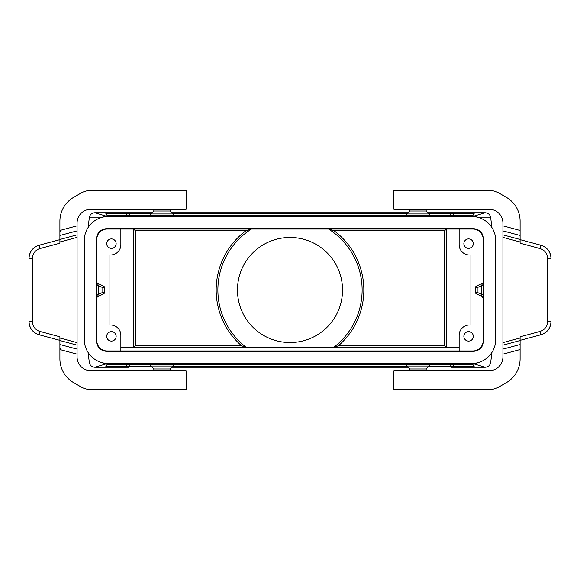 <?xml version="1.0" encoding="UTF-8"?>
<svg xmlns="http://www.w3.org/2000/svg" width="580" height="580" viewBox="0 0 580 580"><rect width="100%" height="100%" fill="white"/><g stroke="black" fill="none" stroke-linecap="round" stroke-linejoin="round"><path stroke-width="0.87" d="M473.099 364.842L473.425 366.263L451.472 366.263L451.472 367.27L456.257 367.27L453.864 366.263L452.668 364.842A3.437 2.088 -40 0 0 450.283 364.842L450.283 363.834A3.437 3.378 90 0 1 452.668 364.842L473.099 364.842L471.424 363.834L429.599 363.834L429.599 364.842A1.718 1.718 0 0 1 429.099 366.052L406.754 366.052A1.718 1.718 0 0 1 406.247 364.842L406.247 363.834L173.754 363.834L173.754 364.842A1.718 1.718 0 0 1 173.246 366.052L150.901 366.052A1.718 1.718 0 0 1 150.401 364.842L150.401 363.834L108.576 363.834L106.901 364.842L106.575 366.263L126.135 366.263L123.743 367.27L128.528 367.27L128.528 366.263L126.135 366.263L127.332 364.842L106.901 364.842M106.698 336.364A4.72 4.72 0 0 0 111.418 341.083A4.72 4.72 0 0 0 116.145 336.364A4.72 4.72 0 0 0 111.418 331.637A4.72 4.72 0 0 0 106.698 336.364M120.865 350.958L120.865 335.334A10.302 10.302 0 0 0 110.562 325.032L96.824 325.032M106.749 216.296L94.772 212.73L128.528 212.73L123.743 212.73L126.135 213.737L128.528 213.737L128.528 212.73L152.119 212.73M491.884 227.534L490.702 217.833C490.252 214.752 488.425 213.048 485.228 212.73L451.472 212.73L451.472 213.737L453.864 213.737L456.257 212.73L427.88 212.73M172.035 212.73L407.965 212.73M479.218 362.275A24.041 24.041 0 0 1 470.699 363.834L109.301 363.834A24.041 24.041 0 0 1 100.782 362.275M495.712 303.115L495.712 276.885M106.749 363.704L94.772 367.27C91.575 366.951 89.748 365.248 89.298 362.166L88.051 352.357M96.824 285.672L98.542 285.672L96.925 282.445M96.846 297.837L98.542 294.328L96.824 294.328M479.218 217.725A24.041 24.041 0 0 0 470.699 216.166L109.301 216.166A24.041 24.041 0 0 0 100.782 217.725M473.251 363.704L485.228 367.27L456.257 367.27M106.575 366.263L104.9 367.27L94.772 367.27M473.425 366.263L475.1 367.27M451.472 367.27L485.228 367.27C488.425 366.951 490.252 365.248 490.702 362.166L491.949 352.357M407.965 367.27L172.035 367.27L407.965 367.27M116.094 367.27L128.528 367.27M104.9 367.27L123.743 367.27M151.112 366.263L128.528 366.263L129.717 364.842L129.717 363.834A3.437 3.378 -90 0 0 127.332 364.842A3.437 2.088 40 0 1 129.717 364.842L450.283 364.842L451.472 366.263L428.888 366.263M96.824 254.968L110.562 254.968A10.302 10.302 0 0 0 120.865 244.666L120.865 229.042M483.176 325.032L469.438 325.032A10.302 10.302 0 0 0 459.135 335.334L459.135 350.958M245.927 230.76L251.459 229.042A72.116 72.116 0 0 0 246.5 347.521L241.657 345.803A73.834 73.834 0 0 1 245.927 230.76L135.401 230.76L133.654 229.042M446.288 229.071L444.599 230.76L334.073 230.76L328.541 229.042A72.116 72.116 0 0 1 333.5 347.521L338.343 345.803L444.599 345.803L446.288 347.5L446.346 229.042M237.459 290A52.541 52.541 0 0 0 290 342.541A52.541 52.541 0 0 0 342.541 290A52.541 52.541 0 0 0 290 237.459A52.541 52.541 0 0 0 237.459 290M106.698 243.636A4.72 4.72 0 0 0 111.418 248.363A4.72 4.72 0 0 0 116.145 243.636A4.72 4.72 0 0 0 111.418 238.917A4.72 4.72 0 0 0 106.698 243.636M129.717 216.166A3.437 3.378 90 0 1 127.332 215.158L126.135 213.737L106.575 213.737L106.901 215.158L127.332 215.158A3.437 2.088 -40 0 0 129.717 215.158L129.717 216.166M483.176 294.328L481.458 294.328L482.183 296.561L476.441 293.886L477.166 292.327L477.166 287.673L476.441 286.114A1.718 1.718 0 0 0 475.448 287.673L477.166 287.673L481.458 285.672L483.176 285.672M482.553 283.207L476.441 286.114A1.718 1.718 0 0 0 475.448 287.673L475.448 292.327A1.718 1.718 0 0 0 476.441 293.886L482.183 296.561L483.176 298.12L482.538 296.779M470.083 325.032L470.083 254.968M475.448 292.327L477.166 292.327L481.458 294.328L481.458 285.672L482.748 283.018M97.817 296.561L103.559 293.886L97.454 296.793M483.176 239.344L483.176 340.656A10.302 10.302 0 0 1 472.874 350.958L107.126 350.958A10.302 10.302 0 0 1 96.824 340.656L96.824 239.344A10.302 10.302 0 0 1 107.126 229.042L472.874 229.042A10.302 10.302 0 0 1 483.176 239.344M459.135 347.521L120.865 347.521M483.176 254.968L469.438 254.968A10.302 10.302 0 0 1 459.135 244.666L459.135 229.042M84.288 276.885L84.288 303.115M463.855 336.364A4.72 4.72 0 0 0 468.582 341.083A4.72 4.72 0 0 0 473.302 336.364A4.72 4.72 0 0 0 468.582 331.637A4.72 4.72 0 0 0 463.855 336.364M123.743 212.73L104.9 212.73L106.575 213.737M103.559 293.886A1.718 1.718 0 0 0 104.552 292.327L102.834 292.327L98.542 294.328L98.542 285.672L102.834 287.673L102.834 292.327L103.559 293.886A1.718 1.718 0 0 0 104.552 292.327L104.552 287.673L102.834 287.673L103.559 286.114L97.541 283.279M473.099 215.158L452.668 215.158L453.864 213.737L473.425 213.737L473.099 215.158L471.424 216.166L429.599 216.166L429.599 215.158A1.718 1.718 0 0 0 429.099 213.948L406.754 213.948A1.718 1.718 0 0 0 406.247 215.158L173.754 215.158A1.718 1.718 0 0 0 173.246 213.948L150.901 213.948A1.718 1.718 0 0 0 150.401 215.158L129.717 215.158L128.528 213.737L151.112 213.737M428.888 213.737L451.472 213.737L450.283 215.158L450.283 216.151A3.437 3.378 -90 0 0 452.668 215.158A3.437 2.088 40 0 1 450.283 215.158L406.247 215.158L406.247 216.166L173.754 216.166L173.754 215.158L150.401 215.158L150.401 216.166L108.576 216.166L106.901 215.158M88.117 227.534L89.298 217.833C89.748 214.752 91.575 213.048 94.772 212.73L104.9 212.73M456.257 212.73L485.228 212.73L473.251 216.296M473.425 213.737L475.1 212.73M104.552 287.673A1.718 1.718 0 0 0 103.559 286.114A1.718 1.718 0 0 1 104.552 287.673M109.917 254.968L109.917 325.032M97.143 282.88L96.911 282.424M133.654 347.521L135.401 345.803L135.401 230.76M463.855 243.636A4.72 4.72 0 0 0 468.582 248.363A4.72 4.72 0 0 0 473.302 243.636A4.72 4.72 0 0 0 468.582 238.917A4.72 4.72 0 0 0 463.855 243.636M84.288 240.548A24.041 24.041 0 0 1 108.329 216.507L471.671 216.507A24.041 24.041 0 0 1 495.712 240.548L495.712 339.452A24.041 24.041 0 0 1 471.671 363.493L108.329 363.493A24.041 24.041 0 0 1 84.288 339.452L84.288 240.548M473.215 351.299L106.785 351.299A10.302 10.302 0 0 1 96.483 340.996L96.483 239.004A10.302 10.302 0 0 1 106.785 228.701L473.215 228.701A10.302 10.302 0 0 1 483.517 239.004L483.517 340.996A10.302 10.302 0 0 1 473.215 351.299M170.317 209.293L170.317 211.011L153.831 211.011L150.901 213.948M153.831 370.707L153.831 368.989L170.317 368.989L173.246 366.052M406.754 366.052L409.683 368.989L426.17 368.989L426.17 370.707M429.099 213.948L426.17 211.011L409.683 211.011L406.754 213.948M77.082 230.883L59.907 235.487L59.907 221.139A27.47 27.47 0 0 1 73.645 197.345L80.881 193.169A20.605 20.605 0 0 1 91.183 190.407L186.115 190.407L186.115 209.293L90.814 209.293A13.739 13.739 0 0 0 77.082 223.032L77.082 234.871L59.907 239.468L59.907 243.201L40.071 248.523A10.302 10.302 0 0 0 32.437 258.47L32.437 321.53A10.302 10.302 0 0 0 40.071 331.477L59.907 336.799L59.907 358.861A27.47 27.47 0 0 0 73.645 382.655L80.881 386.831A20.605 20.605 0 0 0 91.183 389.593L171.006 389.593L171.006 370.707L90.814 370.707A13.739 13.739 0 0 1 77.082 356.968L77.082 345.129L59.907 340.532M171.006 370.707L186.115 370.707L186.115 389.593L171.006 389.593M59.907 235.487L59.907 239.468M60.53 348.457L59.907 348.457M60.53 231.543L59.907 231.543M77.082 234.871L77.082 345.129M32.437 258.47L29 258.47C29.413 251.749 32.806 247.326 39.179 245.202A13.739 13.739 0 0 0 29 258.47L29 321.53C29.413 328.251 32.806 332.673 39.179 334.798L59.907 340.351M40.071 248.523L39.179 245.202L59.907 239.649M40.071 331.477L39.179 334.798A13.739 13.739 0 0 1 29 321.53L32.437 321.53M502.918 349.117L520.093 344.513L520.093 358.861A27.47 27.47 0 0 1 506.354 382.655L499.119 386.831A20.605 20.605 0 0 1 488.817 389.593L393.885 389.593L393.885 370.707L489.186 370.707A13.739 13.739 0 0 0 502.918 356.968L502.918 345.129L520.093 340.532L520.093 336.799L539.929 331.477A10.302 10.302 0 0 0 547.563 321.53L547.563 258.47A10.302 10.302 0 0 0 539.929 248.523L520.093 243.201L520.093 221.139A27.47 27.47 0 0 0 506.354 197.345L499.119 193.169A20.605 20.605 0 0 0 488.817 190.407L408.994 190.407L408.994 209.293L393.885 209.293L393.885 190.407L408.994 190.407M408.994 209.293L489.186 209.293A13.739 13.739 0 0 1 502.918 223.032L502.918 234.871L520.093 239.468M393.885 190.407L393.885 209.293L393.885 190.407M520.093 344.513L520.093 340.532M502.918 234.871L502.918 345.129M539.929 331.477L540.821 334.798A13.739 13.739 0 0 0 551 321.53C550.587 328.251 547.194 332.673 540.821 334.798L520.093 340.351M547.563 258.47L551 258.47C550.587 251.749 547.194 247.326 540.821 245.202A13.739 13.739 0 0 1 551 258.47L551 321.53L547.563 321.53M540.821 245.202L520.093 239.649L540.821 245.202L539.929 248.523M173.043 213.737L406.957 213.737M406.957 366.263L173.043 366.263M444.599 345.803L444.599 230.76M334.073 230.76A73.834 73.834 0 0 1 338.343 345.803M135.401 345.803L241.657 345.803M490.702 217.833L479.551 217.833M89.298 217.833L100.449 217.833M133.712 347.5L133.712 229.071M171.006 190.407L171.006 209.293M77.082 225.852L59.907 230.456M77.082 354.148L59.907 349.544M77.082 342.613L59.907 338.017M77.082 349.117L59.907 344.513M77.082 237.387L59.907 241.983M408.994 389.593L408.994 370.707M502.918 354.148L520.093 349.544M502.918 225.852L520.093 230.456M502.918 230.883L520.093 235.487M502.918 342.613L520.093 338.017M502.918 237.387L520.093 241.983M96.911 297.576L97.143 297.119M153.831 211.011L153.831 209.293M170.317 368.989L170.317 370.707M426.17 368.989L429.099 366.052M409.683 211.011L409.683 209.293M409.683 368.989L409.683 370.707M426.17 211.011L426.17 209.293M170.317 211.011L173.246 213.948M153.831 368.989L150.901 366.052"/></g></svg>
